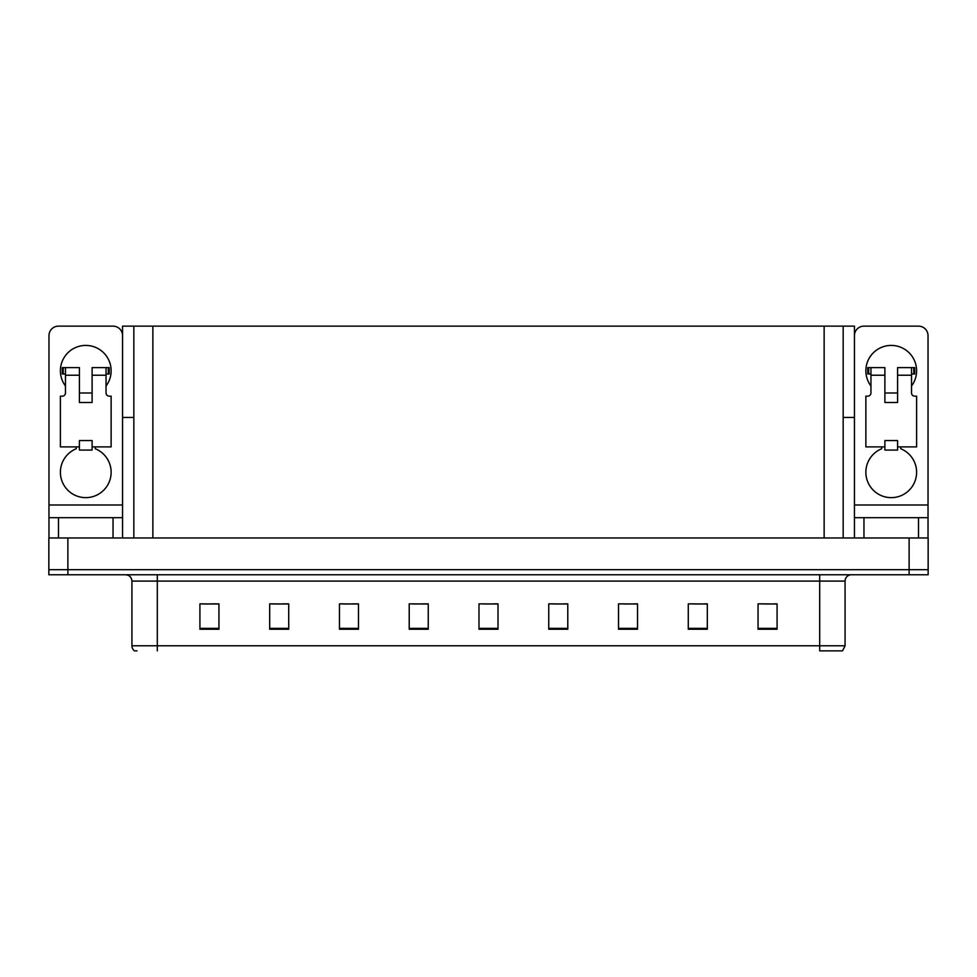 <?xml version="1.0" encoding="UTF-8"?>
<svg xmlns="http://www.w3.org/2000/svg" width="977" height="977" viewBox="0 0 977 977"><rect width="100%" height="100%" fill="white"/><g stroke="black" fill="none" stroke-linecap="round" stroke-linejoin="round"><path stroke-width="1.47" d="M843.163 417.46L854.448 417.46L854.448 504.987L928.028 504.987L928.028 537.973M133.837 417.46L122.552 417.46L122.552 326.135L854.448 326.135L854.448 417.46M67.877 574.757L928.15 574.757L928.15 569.676L48.85 569.676L48.85 537.973L67.877 537.973L67.877 569.676L48.85 569.676L48.85 574.757L67.877 574.757L67.877 569.676L928.15 569.676L928.15 537.973L67.877 537.973M133.837 326.135L133.837 537.973M843.163 326.135L843.163 537.973M764.832 603.994L777.081 603.994L758.054 603.871L764.832 603.871L758.054 603.871L758.054 629.237L777.081 629.237L777.081 603.871L774.346 603.994M694.562 603.994L707.311 603.994L688.284 603.871L694.562 603.871L688.284 603.871L688.284 629.237L707.311 629.237L707.311 603.871L704.075 603.994M624.291 603.994L637.541 603.994L618.514 603.871L624.291 603.871L618.514 603.871L618.514 629.237L637.541 629.237L637.541 603.871L633.804 603.994M554.02 603.994L567.784 603.994L548.756 603.871L554.02 603.871L548.756 603.871L548.756 629.237L567.784 629.237L567.784 603.871L563.534 603.994M202.654 603.994L218.946 603.994L199.919 603.871L202.654 603.871L199.919 603.871L199.919 629.237L218.946 629.237L218.946 603.871L212.168 603.994M272.925 603.994L288.716 603.994L269.689 603.871L272.925 603.871L269.689 603.871L269.689 629.237L288.716 629.237L288.716 603.871L282.438 603.994M343.196 603.994L358.486 603.994L339.459 603.871L343.196 603.871L339.459 603.871L339.459 629.237L358.486 629.237L358.486 603.871L352.709 603.994M413.466 603.994L428.244 603.994L409.216 603.871L413.466 603.871L409.216 603.871L409.216 629.237L428.244 629.237L428.244 603.871L422.98 603.994M483.749 603.994L498.014 603.994L478.986 603.871L483.749 603.871L478.986 603.871L478.986 629.237L498.014 629.237L498.014 603.871L493.251 603.994M637.541 603.871L633.804 603.871L637.541 603.871M707.311 603.871L704.075 603.871L707.311 603.871M777.081 603.871L774.346 603.871L777.081 603.871M428.244 603.871L422.98 603.871L428.244 603.871M358.486 603.871L352.709 603.871L358.486 603.871M288.716 603.871L282.438 603.871L288.716 603.871M218.946 603.871L212.168 603.871L218.946 603.871M567.784 603.871L563.534 603.871L567.784 603.871M498.014 603.871L493.251 603.871L498.014 603.871M845.068 645.785L842.528 650.865L819.691 650.865L819.691 645.785L845.068 645.785L845.068 581.095A6.338 6.338 0 0 1 851.407 574.757M137.012 650.865L134.472 650.865A6.338 6.338 0 0 1 131.932 645.785L131.932 581.095C131.553 577.248 129.44 575.135 125.593 574.757M65.471 386.013A25.365 25.365 0 0 1 85.768 345.418A25.365 25.365 0 0 1 106.053 386.013M95.282 446.892L95.282 448.748A25.365 25.365 0 0 1 105.931 487.657A25.365 25.365 0 0 1 65.593 487.657A25.365 25.365 0 0 1 76.255 448.748L76.255 446.892M113.039 537.973L113.039 517.676L58.486 517.676L58.486 537.973M122.552 335.648A9.514 9.514 0 0 0 113.039 326.135L58.486 326.135A9.514 9.514 0 0 0 48.972 335.648L48.972 504.987L122.552 504.987L122.552 537.973M92.107 402.5L79.418 402.5L79.418 375.229L65.471 375.229L65.471 392.986A3.175 3.175 0 0 1 62.296 396.161L60.391 396.161L60.391 446.892L79.418 446.892L79.418 440.554L92.107 440.554L92.107 446.892L111.134 446.892L111.134 396.161L109.229 396.161A3.175 3.175 0 0 1 106.053 392.986L106.053 375.229L92.107 375.229L92.107 402.5L79.418 402.5M122.552 417.46L122.552 504.987M48.972 537.973L48.972 517.676L58.486 517.676M113.039 517.676L122.552 517.676M48.972 517.676L48.972 504.987M870.947 386.013A25.365 25.365 0 0 1 891.232 345.418A25.365 25.365 0 0 1 911.529 386.013M900.745 446.892L900.745 448.748A25.365 25.365 0 0 1 911.407 487.657A25.365 25.365 0 0 1 871.069 487.657A25.365 25.365 0 0 1 881.718 448.748L881.718 446.892M918.514 537.973L918.514 517.676L863.961 517.676L863.961 537.973M928.028 504.987L928.028 335.648A9.514 9.514 0 0 0 918.514 326.135L863.961 326.135A9.514 9.514 0 0 0 854.448 335.648M897.582 402.5L884.893 402.5L884.893 375.229L870.947 375.229L870.947 392.986A3.175 3.175 0 0 1 867.771 396.161L865.866 396.161L865.866 446.892L884.893 446.892L884.893 440.554L897.582 440.554L897.582 446.892L916.609 446.892L916.609 396.161L914.704 396.161A3.175 3.175 0 0 1 911.529 392.986L911.529 375.229L897.582 375.229L897.582 402.5L884.893 402.5M854.448 537.973L854.448 517.676L863.961 517.676M918.514 517.676L928.028 517.676M854.448 517.676L854.448 504.987M92.107 446.892L92.107 450.067L79.418 450.067L79.418 446.892M92.107 375.229L92.107 367.621L106.053 367.621L106.053 375.229M65.471 373.959L63.212 373.959L63.212 367.621L79.418 367.621L79.418 375.229M63.212 367.621L62.296 367.621L62.296 373.959L63.212 373.959M65.471 375.229L65.471 367.621M106.053 367.621L108.313 367.621L108.313 373.959L106.053 373.959M108.313 373.959L109.229 373.959L109.229 367.621L108.313 367.621M897.582 446.892L897.582 450.067L884.893 450.067L884.893 446.892M897.582 375.229L897.582 367.621L911.529 367.621L911.529 375.229M870.947 373.959L868.687 373.959L868.687 367.621L884.893 367.621L884.893 375.229M868.687 367.621L867.771 367.621L867.771 373.959L868.687 373.959M870.947 375.229L870.947 367.621M911.529 367.621L913.788 367.621L913.788 373.959L911.529 373.959M913.788 373.959L914.704 373.959L914.704 367.621L913.788 367.621M909.123 537.973L909.123 574.757M152.864 326.135L152.864 537.973M824.136 326.135L824.136 537.973M819.691 574.757L819.691 581.095L131.932 581.095M845.068 581.095L819.691 581.095L819.691 645.785L157.309 645.785L157.309 650.865M131.932 645.785L157.309 645.785L157.309 574.757M498.014 628.358L478.986 628.358M428.244 628.358L409.216 628.358M358.486 628.358L339.459 628.358M288.716 628.358L269.689 628.358M218.946 628.358L199.919 628.358M567.784 628.358L548.756 628.358M637.541 628.358L618.514 628.358M707.311 628.358L688.284 628.358M777.081 628.358L758.054 628.358M92.107 392.986L79.418 392.986M897.582 392.986L884.893 392.986"/></g></svg>
